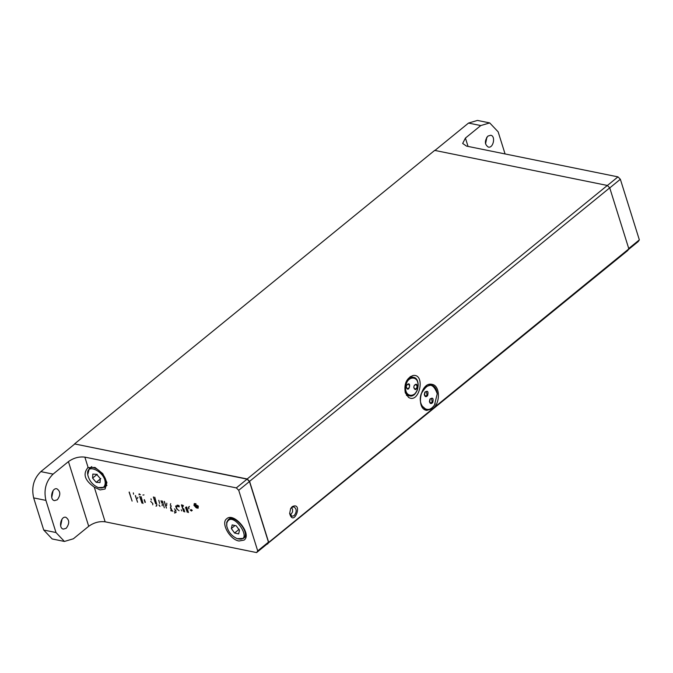 <?xml version="1.0" encoding="UTF-8"?>
<svg xmlns="http://www.w3.org/2000/svg" width="673" height="673" viewBox="0 0 673 673"><rect width="100%" height="100%" fill="white"/><g stroke="black" fill="none" stroke-linecap="round" stroke-linejoin="round"><path stroke-width="1.01" d="M92.824 474.086L96.668 474.339L100.269 478.587L100.033 482.583L96.197 482.331L92.588 478.082L92.824 474.086M105.173 483.626C106.309 472.227 85.336 461.703 87.784 474.894C89.198 480.741 92.622 484.939 98.056 487.496C102.288 488.8 104.66 487.513 105.173 483.626M97.198 474.33L92.588 478.082M100.799 478.579L96.197 482.331M98.334 487.597L104.517 487.319L106.191 483.593C107.209 475.533 94.027 463.857 89.265 468.601L87.742 474.6M628.363 249.599L638.24 241.548L639.35 239.874L620.355 179.262L617.965 176.873L466.507 146.108L462.662 143.458L465.422 138.074L468.038 146.42M617.965 176.873L607.223 185.63M434.75 150.592L468.509 123.075L480.766 125.565L465.422 138.074M620.355 179.262L609.612 188.019M639.35 239.874L628.607 248.623M480.766 125.565L489.708 122.915L498.146 131.832L505.07 153.94M487.917 136.081C484.451 140.817 484.577 144.485 488.312 147.084C493.368 148.489 495.917 135.929 490.71 135.256L487.917 136.081M489.708 122.915L477.451 120.425L468.509 123.075M486.789 137.326L485.511 143.643M485.553 143.837L486.907 137.166M290.029 514.601L291.232 514.063L292.57 511.833L292.553 509.125L291.443 507.644M238.722 490.289L257.709 550.901L256.598 552.575L105.139 521.811C99.36 521.095 93.883 522.593 88.71 526.286L73.365 538.787L64.423 541.445L55.985 532.528L45.915 500.392C43.552 489.91 45.941 481.153 53.091 474.112L68.436 461.611C73.618 457.918 79.094 456.42 84.865 457.135L236.332 487.9L238.722 490.289L249.456 481.531L247.075 479.142L74.535 443.911L434.691 150.39L607.34 185.462L609.73 187.851L628.851 248.867L627.732 250.541L267.156 543.977M607.34 185.462L247.184 478.974L74.535 443.911M247.184 478.974L249.574 481.363L268.695 542.379L267.576 544.062M170.942 509.907L170.774 510.454M268.695 542.379L628.851 248.867M249.574 481.363L609.73 187.851M432.89 408.57C440.689 402.917 440.058 385.318 432.024 384.367C420.903 381.271 415.291 408.906 426.741 410.387L432.89 408.57M292.175 506.651L290.652 508.527L289.651 513.474C293.706 528.128 303.683 501.133 292.175 506.651M405.281 392.763L408.528 397.356C419.557 404.481 425.891 373.263 412.961 375.526C406.442 378.218 403.884 383.963 405.281 392.763M426.236 409.546L425.042 409.773M430.224 384.275L431.225 384.948M289.626 513.196L291.931 516.292L294.16 515.627C296.936 511.842 296.835 508.906 293.849 506.828L291.611 507.492L290.526 508.78M410.446 376.493L411.22 376.872M407.451 395.438L406.593 395.48M414.223 385.536L415.939 384.46C417.672 386.453 417.353 388.035 414.98 389.196L413.819 387.522M413.845 386.773L414.265 385.452C419.43 380.11 416.494 394.563 413.828 387.631L413.845 386.773M406.341 386.386L406.761 385.065C411.926 379.723 408.991 394.176 406.324 387.244L406.341 386.386M405.811 386.361C403.901 397.81 416.806 398.466 417.958 386.983C419.868 375.534 406.963 374.878 405.811 386.361M406.315 387.135L407.476 388.809C409.849 387.648 410.168 386.075 408.435 384.081L406.719 385.149M186.631 506.895L188.507 512.565M84.865 457.135L88.087 467.407C82.602 473.817 84.655 480.396 94.27 487.126L100.067 489.927L105.123 489.002L106.914 482.516L102.776 473.657L95.036 467.449L87.726 467.676M139.706 496.548L141.961 503.101L139.858 496.422M143.046 503.48L141.094 496.666M140.43 494.697L139.05 493.932L139.05 494.865L139.244 493.856M144.005 494.899L142.912 495.042M144.19 499.761L145.057 502.495M151.307 499.98L150.979 498.819M152.746 504.826L152.813 503.564L150.676 501.368M156.607 505.978L155.976 506.163L156.918 504.977L154.773 497.204M153.36 497.078L155.656 503.825L153.511 496.952M159.585 503.463L158.778 500.266M158.946 505.078L159.997 506.433L159.097 504.952M164.313 507.804L162.378 500.998M160.982 500.863L161.907 503.202L161.141 500.737M162.126 504.615L162.159 505.768L162.277 504.489M164.204 501.52L166.45 508.081L164.355 501.393M166.635 505.574L166.803 503.211M176.057 511.009L174.517 508.847M174.551 513.028L175.771 512.641M171.102 508.99L171.22 511.144L171.405 508.738M170.521 506.87L170.555 508.502M193.967 505.482L198.039 508.25L198.316 506.365L194.253 503.606L193.967 505.482M175.619 506.146L176.696 508.956L179.085 510.706L176.696 508.956M181.702 510.9L181.23 509.73M239.033 541.008L244.097 540.082C252.51 534.328 234.044 511.673 226.708 518.748C220.5 522.862 229.838 539.721 239.033 541.008M135.307 495.648L137.553 502.209L135.458 495.53M137.469 498.39L137.906 497.339M129.107 492.148L132.101 501.099L129.258 492.022M133.565 494.209L133.338 492.855M192.259 510.353L191.048 509.562M190.257 510.067L191.511 511.026M188.743 506.828L188.734 508.805M185.512 507.459L187.287 512.313L185.815 507.206M184.764 511.951L183.754 508.729M181.432 505.019L183.687 511.581L181.735 504.767M183.165 505.903L182.955 506.559L182.762 505.129M183.468 505.659L182.955 506.559M256.598 552.575L267.341 543.818L268.451 542.144L257.709 550.901M249.456 481.531L268.451 542.144M247.075 479.142L236.332 487.9M74.594 444.113L40.834 471.622C33.684 478.663 31.295 487.42 33.658 497.902L43.728 530.038L52.166 538.955L64.423 541.445M144.342 499.635L145.36 502.243M156.136 506.037L156.742 505.835M174.854 512.784L176.166 512.22M170.824 506.618L170.866 508.25M194.211 504.994L194.421 503.497M198.182 508.115L196.667 508.006M175.922 505.894L177.007 508.704M190.88 510.605L191.822 510.773M190.409 509.941L191.182 510.353M188.373 507.652L189.046 508.561M189.391 506.407L188.684 507.408M52.982 490.869L51.695 497.196M61.899 519.346L60.62 525.663M175.199 510.698L174.803 511.699M179.161 506.508L179.026 505.532L177.218 505.12M57.289 499.803C60.755 495.067 60.629 491.399 56.902 488.8C51.846 487.395 49.289 499.955 54.496 500.628L57.289 499.803M66.215 528.271C69.681 523.544 69.555 519.876 65.819 517.276C60.763 515.871 58.215 528.431 63.422 529.104L66.215 528.271M53.091 490.71L51.737 497.389M62.017 519.186L60.663 525.857M170.681 503.631L170.286 505.061L171.329 506.113M171.792 509.957L172.852 511.387M174.652 511.817L174.887 510.95M232.16 524.915L236.223 525.815L239.47 530.324L238.654 533.925L234.583 533.016L231.335 528.515L232.16 524.915M226.809 523.064L226.759 525.983C228.172 531.821 231.588 536.019 237.022 538.577C255.774 543.902 232.168 508.048 226.809 523.064M234.986 525.537L231.335 528.515M239.184 529.264L234.583 533.016M237.308 538.678L243.491 538.4C250.869 533.344 234.675 513.482 228.24 519.682L226.717 522.282L226.717 525.689M195.406 504.767L196.154 505.802L195.406 504.767M196.735 505.406L196.154 505.802M195.86 504.859L196.003 505.457M196.238 506.205L196.735 506.062M196.154 507.005L194.926 504.287L195.725 504.456L197.34 506.979L197.475 507.585L195.826 506.121L195.851 507.249M197.963 506.298C197.61 508.78 196.39 508.536 194.32 505.558L194.556 503.976L198.274 506.046M195.927 503.597L194.724 503.875M430.257 398.778L429.584 402.075M429.862 399.299L431.544 398.298L432.175 402.16L430.577 403.026L429.424 401.436M432.747 402.53C431.166 404.17 430.064 403.85 429.433 401.562L429.921 399.19C432.773 397.146 433.715 398.256 432.747 402.53M427.633 395.623C426.051 397.263 424.949 396.935 424.327 394.656L424.806 392.275C427.658 390.231 428.6 391.35 427.633 395.623M434.522 404.936L437.248 393.73C433.109 382.432 427.767 382.457 421.214 393.814C416.89 405.928 428.213 415.392 434.522 404.936M424.318 394.521L425.471 396.111L427.061 395.253L426.43 391.383L424.756 392.384M421.348 405.382L426.186 409.537C429.265 410.017 432.024 408.519 434.455 405.053L435.204 403.817M437.248 393.73L437.24 393.621C436.6 388.742 434.573 385.848 431.183 384.939L425.117 386.874M425.151 391.863L424.478 395.169M178.715 505.785L179.279 506.845L176.831 506.348L177.058 505.196L178.715 505.785M418 383.963C417.538 380.228 416.007 378.016 413.424 377.317C409.192 377.183 406.433 380.169 405.129 386.277C404.725 391.543 406.231 394.748 409.647 395.884C412.288 396.254 414.551 394.824 416.436 391.602M94.27 487.126L105.139 521.811M40.834 471.622L53.091 474.112M55.985 532.528L43.728 530.038M33.658 497.902L45.915 500.392M68.436 461.611L88.71 526.286M98.056 487.496L98.62 487.706M87.784 474.894L87.692 474.305M91.738 466.591L89.265 468.601M106.982 485.3L104.517 487.319M406.425 395.228L409.647 395.884C417.782 398.164 421.803 378.386 413.424 377.317L410.194 376.661M237.022 538.577L237.586 538.787M226.759 525.983L226.666 525.386M230.713 517.672L228.24 519.682M245.956 536.389L243.491 538.4M424.032 409.1L426.186 409.537M429.029 384.502L431.183 384.939"/></g></svg>

